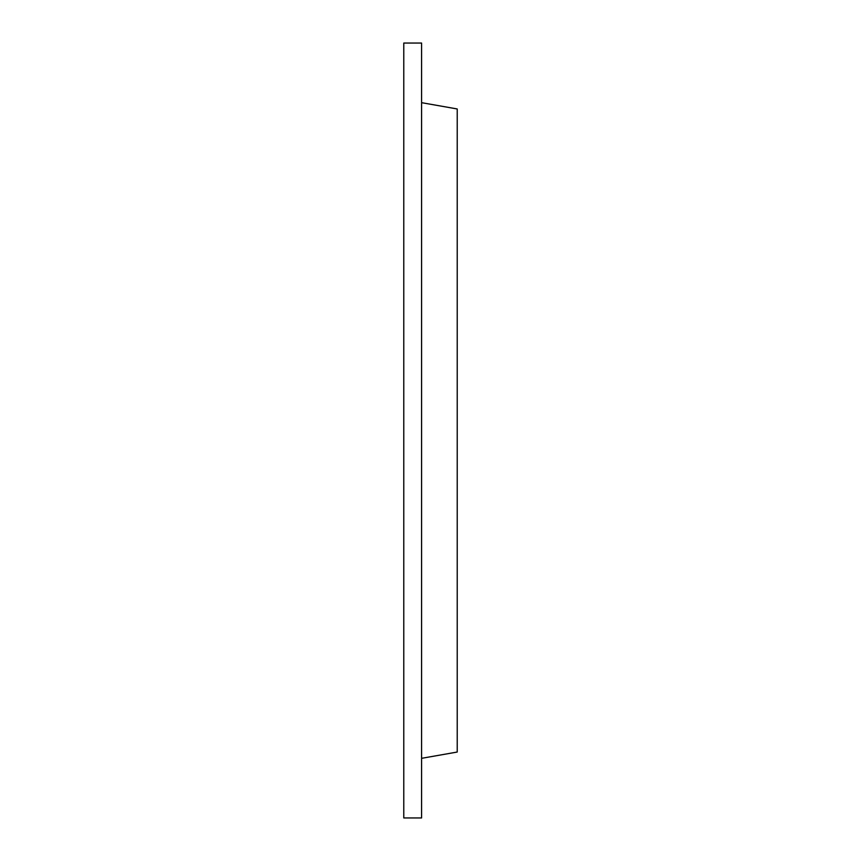 <?xml version="1.0" encoding="UTF-8"?>
<svg xmlns="http://www.w3.org/2000/svg" width="861" height="861" viewBox="0 0 861 861"><rect width="100%" height="100%" fill="white"/><g stroke="black" fill="none" stroke-linecap="round" stroke-linejoin="round"><path stroke-width="1.29" d="M421.589 43.05L421.589 817.95L403.777 817.95L403.777 43.05L421.589 43.05M421.589 102.674L457.223 108.96L457.223 752.04L421.589 758.326"/></g></svg>
